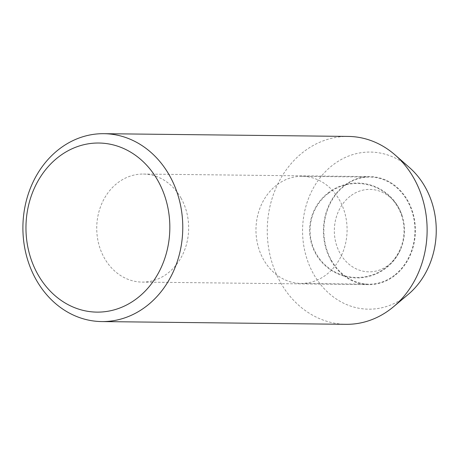 <?xml version="1.0" encoding="UTF-8"?>
<svg xmlns="http://www.w3.org/2000/svg" width="458" height="458" viewBox="0 0 458 458"><rect width="100%" height="100%" fill="white"/><g stroke="black" fill="none" stroke-linecap="round" stroke-linejoin="round"><path stroke-width="0.34" stroke-dasharray="2.29 1.72" d="M348.252 136.427A93.953 79.932 -89.4 0 0 303.253 152.079A93.953 79.932 -89.4 0 0 280.416 282.3A93.953 79.932 -89.4 0 0 346.139 324.316M408.084 294.534A78.564 66.845 90.6 0 1 313.57 274.044A78.564 66.845 90.6 0 1 323.617 173.588A78.564 66.845 90.6 0 1 409.509 167.599M181.093 198.217A54.021 45.96 -89.4 0 0 143.302 174.057A54.021 45.96 -89.4 0 0 102.38 202.299A54.021 45.96 -89.4 0 0 104.298 257.934A54.021 45.96 -89.4 0 0 142.089 282.094A54.021 45.96 -89.4 0 0 183.011 253.852A54.021 45.96 -89.4 0 0 181.093 198.217M331.008 260.482A54.021 45.96 -89.4 0 0 368.799 284.641A54.021 45.96 -89.4 0 0 409.721 256.4A54.021 45.96 -89.4 0 0 407.803 200.764A54.021 45.96 -89.4 0 0 370.012 176.605A54.021 45.96 -89.4 0 0 329.096 204.846A54.021 45.96 -89.4 0 0 331.008 260.482M276.489 185.232A53.552 45.565 -89.4 0 0 257.797 245.07A53.552 45.565 -89.4 0 0 300.929 283.41A53.552 45.565 -89.4 0 0 326.577 274.491A53.552 45.565 -89.4 0 0 345.263 214.647A53.552 45.565 -89.4 0 0 302.131 176.313A53.552 45.565 -89.4 0 0 276.489 185.232M394.452 275.252A53.552 45.565 90.6 0 1 368.805 284.172A53.552 45.565 90.6 0 1 325.672 245.831A53.552 45.565 90.6 0 1 344.364 185.994A53.552 45.565 90.6 0 1 370.012 177.074A53.552 45.565 90.6 0 1 413.145 215.409A53.552 45.565 90.6 0 1 394.452 275.252M350.13 196.27A41.226 35.071 -89.4 0 0 340.105 253.406A41.226 35.071 -89.4 0 0 388.687 264.976A41.226 35.071 -89.4 0 0 401.586 246.896A41.226 35.071 -89.4 0 0 401.941 215.077A41.226 35.071 -89.4 0 0 398.706 207.84A41.226 35.071 -89.4 0 0 350.13 196.27M368.799 284.641L142.089 282.094M370.012 176.605L143.302 174.057M300.929 283.41L368.805 284.172M401.941 215.077A47.443 47.443 0 0 0 327.945 193.03A47.443 47.443 0 0 0 319.61 259.606A47.443 47.443 0 0 0 401.586 246.896M302.131 176.313L370.012 177.074M328.231 193.402A46.974 46.974 0 0 0 319.982 259.32A46.974 46.974 0 0 0 385.905 267.569A46.974 46.974 0 0 0 394.149 201.646A46.974 46.974 0 0 0 328.231 193.402"/><path stroke-width="0.69" d="M146.772 305.921A93.953 79.932 90.6 0 1 101.779 321.573A93.953 79.932 90.6 0 1 36.056 279.552A93.953 79.932 90.6 0 1 58.899 149.331A93.953 79.932 90.6 0 1 103.892 133.684A93.953 79.932 90.6 0 1 169.615 175.7A93.953 79.932 90.6 0 1 146.772 305.921M101.779 321.573L346.139 324.316A93.953 79.932 -89.4 0 0 391.132 308.669A93.953 79.932 -89.4 0 0 393.445 306.803A93.953 79.932 -89.4 0 0 413.969 178.448A93.953 79.932 -89.4 0 0 395.151 155.004A93.953 79.932 -89.4 0 0 348.252 136.427L103.892 133.684M395.151 155.004L409.509 167.599A78.564 66.845 90.6 0 1 425.247 187.202A78.564 66.845 90.6 0 1 408.084 294.534L393.445 306.803M157.999 180.841A84.558 71.94 -89.4 0 0 58.355 157.105A84.558 71.94 -89.4 0 0 37.796 274.302A84.558 71.94 -89.4 0 0 137.44 298.038A84.558 71.94 -89.4 0 0 157.999 180.841"/></g></svg>
